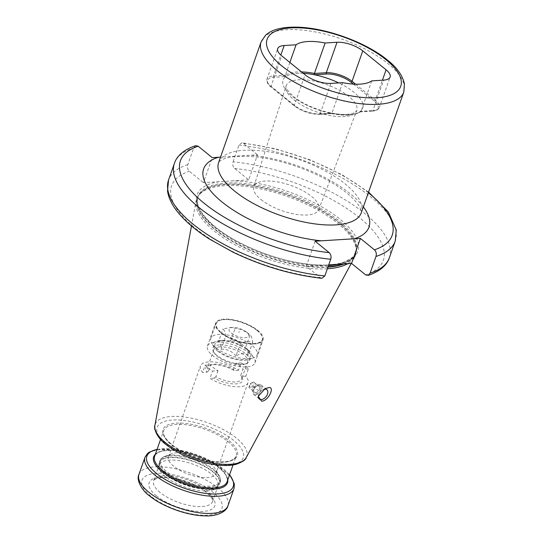 <?xml version="1.0" encoding="UTF-8"?>
<svg xmlns="http://www.w3.org/2000/svg" width="543" height="543" viewBox="0 0 543 543"><rect width="100%" height="100%" fill="white"/><g stroke="black" fill="none" stroke-linecap="round" stroke-linejoin="round"><path stroke-width="0.41" stroke-dasharray="2.71 2.04" d="M220.791 332.683A25.209 9.808 -160.6 0 1 215.51 323.166A25.209 9.808 -160.6 0 1 232.716 319.698A25.209 9.808 -160.6 0 1 257.782 330.395A25.209 9.808 19.4 0 1 263.07 339.911A25.209 9.808 19.4 0 1 245.864 343.38A25.209 9.808 19.4 0 1 220.791 332.683M257.165 330.436A24.374 9.482 -160.6 0 1 261.454 335.099A24.374 9.482 -160.6 0 1 250.323 343.536A24.374 9.482 -160.6 0 1 221.408 332.642A24.374 9.482 -160.6 0 1 219.786 320.424A24.374 9.482 -160.6 0 1 257.165 330.436M239.28 331.535L238.913 332.581L239.28 331.535M249.699 353.344A25.209 9.808 19.4 0 0 224.632 342.647A25.209 9.808 19.4 0 0 207.426 346.115A25.209 9.808 19.4 0 0 212.713 355.631A25.209 9.808 19.4 0 0 237.78 366.328A25.209 9.808 19.4 0 0 254.986 362.86A25.209 9.808 19.4 0 0 249.699 353.344M216.012 473.537A25.209 9.808 19.4 0 0 215.164 468.847A25.209 9.808 19.4 0 0 210.725 464.021A25.209 9.808 -160.6 0 0 172.05 453.663A25.209 9.808 -160.6 0 0 168.452 456.792A25.209 9.808 -160.6 0 0 173.733 466.308A25.209 9.808 19.4 0 0 198.806 477.005A25.209 9.808 19.4 0 0 216.012 473.537L248.008 382.679A25.209 9.808 -160.6 0 0 245.83 376.156L248.402 368.853A25.209 9.808 19.4 0 0 245.293 365.86A25.209 9.808 19.4 0 0 241.119 362.934L238.547 370.238A25.209 9.808 19.4 0 0 200.448 365.934A25.209 9.808 19.4 0 0 202.62 372.457L205.193 365.154A25.209 9.808 19.4 0 0 208.302 368.147A25.209 9.808 19.4 0 0 212.476 371.073L217.987 370.733A18.007 7.005 -160.6 0 1 210.698 364.815L208.573 370.862A18.007 7.005 19.4 0 1 207.684 367.075A18.007 7.005 19.4 0 1 210.256 364.842L208.661 365.432A19.446 7.568 19.4 0 0 207.012 372.186L202.62 372.457M219.406 344.9A19.446 7.568 19.4 0 0 213.514 351.647A19.446 7.568 19.4 0 0 243.006 364.075A19.446 7.568 19.4 0 0 246.773 363.355A19.446 7.568 19.4 0 0 243.502 352.149A19.446 7.568 19.4 0 0 219.406 344.9M219.84 346.862A18.007 7.005 19.4 0 0 213.779 349.76A18.007 7.005 19.4 0 0 214.383 353.106A18.007 7.005 19.4 0 0 241.696 364.618A18.007 7.005 19.4 0 0 245.178 363.953A18.007 7.005 19.4 0 0 247.751 361.719A18.007 7.005 19.4 0 0 239.103 351.755A18.007 7.005 19.4 0 0 219.84 346.862M217.987 370.733L215.856 376.781A18.007 7.005 19.4 0 0 235.594 381.933A18.007 7.005 19.4 0 0 241.655 379.034A18.007 7.005 19.4 0 0 241.044 375.681A18.007 7.005 19.4 0 0 240.766 375.24L242.897 369.192A18.007 7.005 -160.6 0 0 235.608 363.274L241.119 362.934M235.608 363.274L233.483 369.328A18.007 7.005 19.4 0 0 213.738 364.177A18.007 7.005 19.4 0 0 210.256 364.842M205.193 365.154L210.698 364.815M248.402 368.853L242.897 369.192M248.008 382.679A25.209 9.808 -160.6 0 1 209.903 378.376L212.476 371.073M245.83 376.156L241.438 376.428L240.766 375.24M215.856 376.781L214.302 378.104A19.446 7.568 19.4 0 0 235.465 383.921A19.446 7.568 19.4 0 0 241.913 377.147A19.446 7.568 19.4 0 0 241.438 376.428M214.302 378.104L209.903 378.376M238.547 370.238L234.155 370.509A19.446 7.568 19.4 0 0 208.661 365.432M207.012 372.186L208.573 370.862M233.483 369.328L234.155 370.509M158.889 466.485A31.216 12.143 -160.6 0 0 165.696 476.903A31.216 12.143 19.4 0 0 195.1 489.847A31.216 12.143 19.4 0 0 217.39 487.085A31.216 12.143 19.4 0 0 218.035 485.856A31.216 12.143 19.4 0 0 211.492 474.073A31.216 12.143 -160.6 0 0 180.452 460.831A31.216 12.143 -160.6 0 0 159.153 465.12A31.216 12.143 -160.6 0 0 158.889 466.485L159.011 464.116A31.888 12.408 -160.6 0 1 179.407 458.082A31.888 12.408 -160.6 0 1 212.754 471.867A31.888 12.408 19.4 0 1 218.775 485.157L219.596 483.596A31.935 12.428 19.4 0 0 212.904 471.541A31.935 12.428 -160.6 0 0 181.145 457.993A31.935 12.428 -160.6 0 0 159.357 462.378L159.873 460.919A31.935 12.428 -160.6 0 1 181.661 456.527A31.935 12.428 -160.6 0 1 213.419 470.075A31.935 12.428 19.4 0 1 220.112 482.13C220.906 480.643 220.526 478.349 218.965 475.24A31.514 12.265 19.4 0 0 213.419 469.213A31.514 12.265 -160.6 0 0 165.079 456.269C161.963 457.668 160.226 459.215 159.873 460.919A31.935 12.428 -160.6 0 0 166.565 472.973A31.935 12.428 19.4 0 0 198.317 486.521A31.935 12.428 19.4 0 0 220.112 482.13L219.596 483.596A31.935 12.428 19.4 0 1 197.801 487.987A31.935 12.428 19.4 0 1 166.049 474.433A31.935 12.428 -160.6 0 1 159.357 462.378L159.011 464.116A31.888 12.408 -160.6 0 0 165.968 474.758A31.888 12.408 19.4 0 0 196.009 487.981A31.888 12.408 19.4 0 0 218.775 485.157L217.39 487.085M327.375 268.758A84.28 32.797 19.4 0 1 214.2 231.046A84.28 32.797 -160.6 0 1 196.009 201.188A84.28 32.797 -160.6 0 1 198.276 195.908A84.28 32.797 -160.6 0 1 258.454 188.462A84.28 32.797 -160.6 0 1 337.848 223.404A84.28 32.797 19.4 0 1 356.235 251.538A84.28 32.797 19.4 0 1 354.694 257.07A84.28 32.797 19.4 0 1 347.812 263.667M328.725 264.916L322.298 265.242A85.237 33.171 19.4 0 1 214.96 226.92A85.237 33.171 -160.6 0 1 219.433 181.681L232.689 180.867A85.237 33.171 -160.6 0 1 340.02 219.189A85.237 33.171 19.4 0 1 335.554 264.421M389.365 257.762A117.05 45.551 19.4 0 0 345.626 200.102A117.05 45.551 19.4 0 0 233.076 161.821C232.363 164.502 232.879 166.708 234.637 168.452L248.694 179.876L257.511 154.836L220.526 157.11M219.433 181.681L203.428 182.672L212.238 157.64M248.694 179.876L232.689 180.867M261.047 199.58A34.433 13.399 19.4 0 0 295.114 214.159A34.433 13.399 19.4 0 0 318.734 209.591A34.433 13.399 19.4 0 0 311.567 196.457A34.433 13.399 19.4 0 0 277.154 181.817A34.433 13.399 19.4 0 0 253.785 186.717A34.433 13.399 19.4 0 0 261.047 199.58M233.076 161.821L238.954 145.13L241.947 142.761L243.447 143.42L257.511 154.836M289.86 62.452L285.353 75.246A43.216 16.819 -160.6 0 1 301.508 71.914M342.701 82.665L331.977 113.12L320.078 113.86A19.209 7.473 -160.6 0 1 294.333 105.261L271.018 86.323A19.209 7.473 -160.6 0 1 266.993 79.074A19.209 7.473 -160.6 0 1 273.455 75.986L285.353 75.246A0.957 0.855 54.6 0 0 285.896 76.482A42.259 16.446 -160.6 0 1 303.191 73.285M371.751 80.866L361.027 111.329A43.216 16.819 -160.6 0 1 331.977 113.12A0.957 0.652 -93.5 0 1 331.454 113.609L319.555 114.342A0.957 0.652 -93.5 0 0 320.078 113.86L330.809 83.398M321.85 278.315L320.35 277.649L306.293 266.233L322.298 265.242M306.293 266.233L315.103 241.201M195.731 145.66L193.688 147.934L187.81 164.624C187.091 167.298 187.613 169.511 189.364 171.249L203.428 182.672M258.387 395.786A6 3.74 -50.9 0 1 258.495 395.27A6 3.74 -50.9 0 1 263.063 389.65A6 3.74 -50.9 0 1 263.925 389.311M255.42 394.815A6 3.74 -50.9 0 1 253.472 394.259A6 3.74 -50.9 0 1 253.472 388.516A6 3.74 -50.9 0 1 259.092 384.383A6 3.74 -50.9 0 1 261.04 384.939A6 3.74 -50.9 0 1 261.034 390.682A6 3.74 -50.9 0 1 255.42 394.815M258.726 385.428A4.799 2.993 -50.9 0 1 260.776 389.379A4.799 2.993 -50.9 0 1 255.787 393.77A4.799 2.993 -50.9 0 1 253.574 390.342A4.799 2.993 -50.9 0 1 257.226 385.842A4.799 2.993 -50.9 0 1 258.726 385.428M255.59 392.894L258.868 390.926L260.145 387.308L258.135 385.666L256.52 386.182L254.857 387.641L253.764 389.582L253.588 391.252L255.59 392.894L248.877 387.424L250.147 383.813L253.425 381.844L255.434 383.487L254.158 387.098L250.88 389.066M254.857 387.641L250.147 383.813M258.135 385.666L253.425 381.844M250.812 387.152A2.498 1.554 -50.9 0 1 249.739 385.096A2.498 1.554 -50.9 0 1 252.339 382.815A2.498 1.554 -50.9 0 1 253.405 384.872A2.498 1.554 -50.9 0 1 250.812 387.152M260.145 387.308L255.434 383.487M258.868 390.926L254.158 387.098M253.588 391.252L248.877 387.424M231.291 333.049A10.398 4.045 19.4 0 0 245.205 337.705A10.398 4.045 19.4 0 0 246.59 332.146A10.398 4.045 19.4 0 0 246.549 332.112A10.398 4.045 19.4 0 0 233.219 327.436A10.398 4.045 19.4 0 0 231.291 333.049M225.616 336.463C231.087 337.223 236.035 339.463 240.461 343.19C245.049 341.452 249.122 341.201 252.665 342.436C252.305 338.452 251.423 335.961 250.024 334.956C245.592 331.23 240.644 328.983 235.18 328.23L230.28 327.463L222.976 328.983C224.381 329.995 225.257 332.486 225.616 336.463L221.11 349.251C221.144 344.16 220.268 341.669 218.469 341.771L222.976 328.983M246.59 332.146L250.051 334.983L245.517 347.744L247.18 348.789L248.158 355.217L252.665 342.436M218.469 341.771L221.687 340.278L230.673 341.018C236.538 340.665 241.486 342.904 245.517 347.744M230.673 341.018L235.18 328.23M248.158 355.217C245.008 352.875 240.936 353.126 235.954 355.977L240.461 343.19M235.954 355.977C231.922 351.138 226.974 348.898 221.11 349.251M246.413 349.468A18.727 7.29 19.4 0 0 217.689 341.771A18.727 7.29 19.4 0 0 218.938 351.165A18.727 7.29 19.4 0 0 241.153 359.534A18.727 7.29 19.4 0 0 249.712 353.052A18.727 7.29 19.4 0 0 246.413 349.468M217.791 351.233A20.288 7.894 -160.6 0 1 214.22 347.35A20.288 7.894 -160.6 0 1 223.492 340.325A20.288 7.894 -160.6 0 1 247.56 349.393A20.288 7.894 -160.6 0 1 248.911 359.568A20.288 7.894 -160.6 0 1 217.791 351.233M215.944 347.676A24.611 9.577 -160.6 0 1 211.614 342.966A24.611 9.577 -160.6 0 1 210.786 338.384A24.611 9.577 -160.6 0 1 227.578 335.004A24.611 9.577 -160.6 0 1 252.054 345.443A24.611 9.577 -160.6 0 1 257.212 354.735A24.611 9.577 -160.6 0 1 253.696 357.783A24.611 9.577 -160.6 0 1 215.944 347.676M257.267 330.633A24.611 9.577 -160.6 0 1 261.597 335.343A24.611 9.577 -160.6 0 1 262.425 339.918A24.611 9.577 -160.6 0 1 245.633 343.305A24.611 9.577 -160.6 0 1 221.157 332.859A24.611 9.577 -160.6 0 1 215.999 323.574A24.611 9.577 -160.6 0 1 219.515 320.519A24.611 9.577 -160.6 0 1 257.267 330.633M172.05 453.663L165.079 456.269A31.514 12.265 -160.6 0 0 167.183 472.071A31.514 12.265 19.4 0 0 204.568 486.155A31.514 12.265 19.4 0 0 218.965 475.24L215.164 468.847M160.185 492.549A31.216 12.143 -160.6 0 1 153.642 480.765A31.216 12.143 -160.6 0 1 174.948 476.476A31.216 12.143 -160.6 0 1 205.98 489.718A31.216 12.143 -160.6 0 1 212.523 501.501A31.216 12.143 -160.6 0 1 191.224 505.791A31.216 12.143 -160.6 0 1 160.185 492.549M156.445 495.84A34.813 13.548 -160.6 0 1 160.857 477.1A34.813 13.548 -160.6 0 1 207.521 492.684A34.813 13.548 -160.6 0 1 203.109 511.425A34.813 13.548 -160.6 0 1 156.445 495.84M150.893 496.187A42.381 16.494 -160.6 0 1 156.269 473.374A42.381 16.494 -160.6 0 1 213.073 492.345A42.381 16.494 -160.6 0 1 207.697 515.158A42.381 16.494 -160.6 0 1 150.893 496.187M138.947 474.419A47.18 18.36 -160.6 0 1 171.147 467.937A47.18 18.36 -160.6 0 1 218.062 487.953A47.18 18.36 -160.6 0 1 227.951 505.764M233.985 488.639A47.18 18.36 19.4 0 0 224.096 470.829A47.18 18.36 -160.6 0 0 177.181 450.812A47.18 18.36 -160.6 0 0 144.981 457.294M157.029 449.475A45.755 17.804 -160.6 0 1 223.614 469.281A45.755 17.804 19.4 0 1 229.499 474.996M227.788 479.849A39.13 15.224 19.4 0 0 219.297 468.039A39.13 15.224 -160.6 0 0 183.853 452.109A39.13 15.224 -160.6 0 0 155.318 454.328M154.64 456.249A38.417 14.946 -160.6 0 1 180.86 450.968A38.417 14.946 -160.6 0 1 219.06 467.265A38.417 14.946 19.4 0 1 227.11 481.77L227.313 478.946L226.166 475.77C224.816 473.286 222.481 470.686 219.162 467.964C208.403 458.991 187.478 451.172 172.518 450.554C166.877 450.276 162.432 450.812 159.18 452.149C156.099 453.826 154.585 455.19 154.64 456.249M171.724 445.104A38.417 14.946 19.4 0 0 209.924 461.401A38.417 14.946 19.4 0 0 236.144 456.12A38.417 14.946 19.4 0 0 228.094 441.622A38.417 14.946 -160.6 0 0 189.894 425.318A38.417 14.946 -160.6 0 0 163.674 430.599A38.417 14.946 -160.6 0 0 171.724 445.104M171.316 444.31A39.374 15.319 -160.6 0 1 176.305 423.112A39.374 15.319 -160.6 0 1 229.092 440.74A39.374 15.319 19.4 0 1 224.096 461.937A39.374 15.319 19.4 0 1 171.316 444.31M166.715 444.595A45.653 17.763 19.4 0 0 227.904 465.032A45.653 17.763 19.4 0 0 233.694 440.454A45.653 17.763 -160.6 0 0 172.504 420.024A45.653 17.763 -160.6 0 0 166.715 444.595M246.23 457.559A48.503 18.876 19.4 0 0 236.538 438.187A48.503 18.876 -160.6 0 0 186.948 417.384A48.503 18.876 -160.6 0 0 154.911 425.4M344.079 263.898A83.846 32.628 19.4 0 0 356.317 250.018A83.846 32.628 19.4 0 0 338.024 222.026A83.846 32.628 -160.6 0 0 259.038 187.26A83.846 32.628 -160.6 0 0 199.166 194.672A83.846 32.628 -160.6 0 0 215.008 229.628A83.846 32.628 19.4 0 0 327.952 267.122M328.074 266.769A83.798 32.607 19.4 0 1 215.157 229.302A83.798 32.607 -160.6 0 1 197.591 197.672A83.798 32.607 -160.6 0 1 254.776 186.154A83.798 32.607 -160.6 0 1 338.099 221.707A83.798 32.607 19.4 0 1 355.665 253.337L356.317 250.018L356.235 251.538M343.04 263.959A83.798 32.607 19.4 0 0 355.665 253.337L356.093 252.142A83.798 32.607 19.4 0 0 338.52 220.506A83.798 32.607 -160.6 0 0 255.196 184.953A83.798 32.607 -160.6 0 0 198.012 196.471A83.798 32.607 -160.6 0 0 215.578 228.108A83.798 32.607 19.4 0 0 328.495 265.575M338.065 264.271A83.798 32.607 19.4 0 0 356.093 252.142C356.235 254.837 352.366 258.101 344.493 261.936C334.074 265.595 319.739 266.029 301.48 263.233C271.113 258.59 235.404 243.556 215.428 227.049C201.073 214.899 195.263 204.704 198.012 196.471L198.276 195.908M363.369 206.89A87.64 34.1 19.4 0 0 350.595 194.048A87.64 34.1 19.4 0 0 251.226 155.23M368.364 192.697A112.252 43.678 19.4 0 0 243.447 143.42M294.014 99.885A37.413 14.559 19.4 0 0 331.033 115.727A37.413 14.559 19.4 0 0 356.697 110.765A37.413 14.559 19.4 0 0 348.911 96.491A37.413 14.559 19.4 0 0 311.519 80.588A37.413 14.559 19.4 0 0 286.12 85.909A37.413 14.559 19.4 0 0 294.014 99.885M303.218 73.305A42.218 16.426 19.4 0 0 291.924 96.036A42.218 16.426 19.4 0 0 348.511 114.933A42.218 16.426 19.4 0 0 353.866 92.208A42.218 16.426 19.4 0 0 338.73 82.909M353.398 84.104L374.358 101.134A18.245 7.1 -160.6 0 1 372.043 110.955L360.152 111.688A0.957 0.373 19.4 0 0 359.894 111.763A42.259 16.446 -160.6 0 1 331.488 113.514A0.957 0.373 19.4 0 0 331.101 113.487L319.203 114.22A18.245 7.1 -160.6 0 1 294.74 106.055L271.432 87.118A18.245 7.1 -160.6 0 1 273.747 77.289L285.638 76.556A0.957 0.373 19.4 0 0 285.896 76.482M285.638 76.556A0.957 0.652 86.5 0 1 285.353 75.246M273.747 77.289A0.957 0.652 86.5 0 1 273.455 75.986L280.819 55.067M271.432 87.118A0.957 0.597 -50.9 0 1 271.12 87.023A0.957 0.597 -50.9 0 1 271.018 86.323L281.749 55.868M294.74 106.055A0.957 0.597 -50.9 0 1 294.428 105.966A0.957 0.597 -50.9 0 1 294.333 105.261L305.057 74.805M319.203 114.22A0.957 0.652 -93.5 0 0 319.555 114.342C310.515 114.329 302.139 111.532 294.428 105.966L271.12 87.023C268.106 85.115 266.728 82.468 266.993 79.074L277.717 48.612M331.101 113.487A0.957 0.652 -93.5 0 0 331.454 113.609L331.977 113.12M331.488 113.514L331.59 113.623C344.995 116.195 354.708 115.557 360.742 111.709A0.957 0.855 -125.4 0 0 361.027 111.329A0.957 0.652 -93.5 0 1 360.504 111.81L360.742 111.709A0.957 0.855 -125.4 0 1 359.894 111.763M360.152 111.688A0.957 0.652 -93.5 0 0 360.504 111.81L372.396 111.077A0.957 0.652 -93.5 0 0 372.919 110.596L361.027 111.329M372.043 110.955A0.957 0.652 -93.5 0 0 372.396 111.077C376.211 110.826 378.539 109.638 379.381 107.507A19.209 7.473 -160.6 0 1 372.919 110.596L383.65 80.133M374.358 101.134A0.957 0.597 129.1 0 0 375.356 100.251A19.209 7.473 -160.6 0 1 379.381 107.507L390.112 77.045M355.597 84.206L375.356 100.251L382.415 80.208M261.108 41.879A75.633 29.431 -160.6 0 1 312.72 31.487A75.633 29.431 -160.6 0 1 387.926 63.572A75.633 29.431 -160.6 0 1 403.782 92.127M218.639 162.466A75.633 29.431 -160.6 0 1 270.258 152.067A75.633 29.431 -160.6 0 1 345.463 184.158A75.633 29.431 19.4 0 1 361.319 212.707C361.801 212.822 361.421 211.247 360.179 207.989C358.258 203.869 353.764 198.853 346.699 192.935C333.789 182.584 317.037 173.753 296.458 166.443C278.83 160.409 262.534 157.036 247.567 156.316C235.703 156.004 227.307 157.083 222.379 159.554C216.596 163.036 219.705 161.76 218.639 162.466M238.954 145.13A117.05 45.551 -160.6 0 1 351.504 183.412A117.05 45.551 -160.6 0 1 395.243 241.072M174.432 163.314A117.05 45.551 -160.6 0 1 193.688 147.934M234.637 168.452A112.252 43.678 -160.6 0 1 359.839 217.967A112.252 43.678 -160.6 0 1 365.615 274.853M320.35 277.649A112.252 43.678 -160.6 0 1 195.147 228.141A112.252 43.678 -160.6 0 1 189.364 171.249M187.81 164.624A117.05 45.551 19.4 0 0 168.554 179.998M207.426 346.115L215.51 323.166M168.452 456.792L200.448 365.934M214.383 353.106L213.514 351.647M213.779 349.76L207.684 367.075M254.986 362.86L263.07 339.911M241.044 375.681L241.913 377.147M247.751 361.719L241.655 379.034M245.178 363.953L246.773 363.355M218.035 485.856L212.523 501.501C213.569 500.286 211.512 497.232 206.354 492.352C194.53 482.327 167.346 474.141 155.882 478.872L153.642 480.765L159.153 465.12M229.553 474.833L223.892 469.423L209.089 460.091L190.885 452.882L172.491 449.054L157.083 449.312M233.028 464.964L236.144 456.12L235.146 457.824L231.583 460.226C228.338 461.557 223.899 462.093 218.266 461.815C203.306 461.197 182.387 453.378 171.629 444.398C165.058 438.778 162.405 434.183 163.674 430.599L160.558 439.443M191.475 225.942L196.009 201.188M351.24 263.457L354.694 257.07M318.734 209.591L356.697 110.765L354.267 112.754C341.391 118.442 307.766 108.743 293.485 96.484C287.396 90.667 284.946 87.138 286.12 85.909L253.785 186.717M368.588 192.073L341.975 174.683L309.877 159.771L275.41 148.768L241.947 142.761M258.495 395.27L258.23 396.329M263.063 389.65L265.106 388.666M259.31 399.003L253.472 394.259M266.878 389.684L261.04 384.939M253.764 389.582L253.574 390.342M256.52 386.182L257.226 385.842M233.219 327.436L230.28 327.463M221.687 340.278L217.689 341.771M247.18 348.789L249.712 353.052M214.22 347.35L211.614 342.966M248.911 359.568L253.696 357.783M257.212 354.735L262.425 339.918M210.786 338.384L215.999 323.574"/><path stroke-width="0.81" d="M327.375 268.758A84.28 32.797 19.4 0 0 347.812 263.667M261.617 401.196L258.23 396.329L265.106 388.666L268.269 387.75C275.199 385.632 269.09 400.809 261.617 401.196M220.526 157.11L212.238 157.64L198.181 146.216L195.731 145.66C182.19 150.173 176.278 157.355 174.432 163.314A117.05 45.551 -160.6 0 0 218.171 220.974A117.05 45.551 -160.6 0 0 330.721 259.249C331.44 256.574 330.918 254.362 329.167 252.617L315.103 241.201L360.376 238.397L374.432 249.821C376.184 251.565 376.706 253.771 375.987 256.452L370.109 273.143L368.066 275.416L365.615 274.853L351.559 263.436L360.376 238.397M325.128 42.992A43.216 16.819 19.4 0 0 296.078 44.791L284.179 45.524A19.209 7.473 19.4 0 0 277.717 48.612A19.209 7.473 19.4 0 0 281.749 55.868L305.057 74.805A19.209 7.473 19.4 0 0 330.809 83.398L342.701 82.665A43.216 16.819 19.4 0 0 371.751 80.866L383.65 80.133A19.209 7.473 19.4 0 0 390.112 77.045A19.209 7.473 19.4 0 0 386.08 69.796L362.772 50.859A19.209 7.473 19.4 0 0 337.027 42.259L325.128 42.992L314.404 73.454L326.295 72.721A19.209 7.473 -160.6 0 1 352.047 81.314L355.597 84.206M296.078 44.791L289.86 62.452M328.725 264.916L351.559 263.436M324.843 275.939A117.05 45.551 19.4 0 1 212.293 237.664A117.05 45.551 19.4 0 1 168.554 179.998L167.522 190.966C168.398 196.98 171.079 203.075 175.559 209.231C182.957 219.358 194.109 229.214 209.014 238.791L233.171 252.257C262.656 266.314 292.215 275.002 321.85 278.315L324.843 275.939L330.721 259.249M258.387 395.786A6 3.74 -50.9 0 0 259.31 399.003A6 3.74 -50.9 0 0 261.258 399.56A6 3.74 129.1 0 0 266.878 395.426A6 3.74 129.1 0 0 266.878 389.684A6 3.74 129.1 0 0 264.93 389.127A6 3.74 -50.9 0 0 263.925 389.311M138.947 474.419C135.94 479.564 141.947 490.675 149.339 495.739C162.486 506.639 186.948 515.524 204.562 515.85C216.643 516.664 226.75 511.567 227.951 505.764A47.18 18.36 -160.6 0 1 195.758 512.246A47.18 18.36 -160.6 0 1 148.843 492.23A47.18 18.36 -160.6 0 1 138.947 474.419L144.981 457.294A47.18 18.36 -160.6 0 0 154.87 475.105A47.18 18.36 19.4 0 0 201.786 495.121A47.18 18.36 19.4 0 0 233.985 488.639L234.366 483.983L230.782 476.354L229.553 474.833M229.499 474.996A45.755 17.804 19.4 0 1 213.358 493.994A45.755 17.804 19.4 0 1 156.486 473.428A45.755 17.804 -160.6 0 1 157.029 449.475M155.318 454.328A39.13 15.224 -160.6 0 0 161.889 471.589A39.13 15.224 19.4 0 0 204.168 488.686A39.13 15.224 19.4 0 0 227.788 479.849M233.028 464.964L227.11 481.77A38.417 14.946 19.4 0 1 200.896 487.044A38.417 14.946 19.4 0 1 162.696 470.747A38.417 14.946 -160.6 0 1 154.64 456.249L160.558 439.443M154.911 425.4A48.503 18.876 -160.6 0 0 165.377 442.586A48.503 18.876 19.4 0 0 212.232 462.914A48.503 18.876 19.4 0 0 246.23 457.559C245.843 459.806 242.382 462.086 235.845 464.401C227.85 466.24 217.892 465.758 205.98 462.962C189.948 458.957 176.55 452.747 165.778 444.33C156.852 437.93 153.364 427.68 154.911 425.4L191.475 225.942M327.952 267.122A83.846 32.628 19.4 0 0 344.079 263.898M328.074 266.769A83.798 32.607 19.4 0 0 343.04 263.959M328.495 265.575A83.798 32.607 19.4 0 0 338.065 264.271M374.432 249.821A112.252 43.678 19.4 0 0 368.364 192.697M354.09 238.791A87.64 34.1 19.4 0 0 363.369 206.89M218.524 157.246A87.64 34.1 19.4 0 0 222.019 201.989A87.64 34.1 19.4 0 0 321.388 240.807M198.181 146.216A112.252 43.678 19.4 0 0 203.964 203.109A112.252 43.678 19.4 0 0 329.167 252.617M338.73 82.909A42.218 16.426 19.4 0 0 303.218 73.305M303.191 73.285A42.259 16.446 -160.6 0 1 314.302 74.73A0.957 0.373 19.4 0 0 314.689 74.764L326.587 74.024A18.245 7.1 -160.6 0 1 351.043 82.197L353.398 84.104M326.587 74.024A0.957 0.652 86.5 0 1 326.295 72.721L337.027 42.259M314.689 74.764A0.957 0.652 86.5 0 1 314.404 73.454A43.216 16.819 -160.6 0 0 301.508 71.914M314.302 74.73L314.404 73.454M351.043 82.197A0.957 0.597 129.1 0 0 352.047 81.314L362.772 50.859M281.953 66.042A70.834 27.564 -160.6 0 1 290.933 27.917A70.834 27.564 -160.6 0 1 385.876 59.621A70.834 27.564 -160.6 0 1 376.896 97.747A70.834 27.564 -160.6 0 1 281.953 66.042M284.179 45.524L280.819 55.067M386.08 69.796L382.415 80.208M276.964 70.434A75.633 29.431 -160.6 0 1 261.108 41.879L265.656 35.132C268.907 32.241 273.102 30.164 278.233 28.908C283.392 27.618 289.304 27.035 295.969 27.15C324.666 27.306 365.839 42.11 387.437 60.063C396.79 67.312 402.458 75.253 404.447 83.88L403.782 92.127A75.633 29.431 -160.6 0 1 352.169 102.518A75.633 29.431 -160.6 0 1 276.964 70.434M403.782 92.127L361.319 212.707A75.633 29.431 19.4 0 1 309.707 223.105A75.633 29.431 19.4 0 1 234.495 191.014A75.633 29.431 -160.6 0 1 218.639 162.466L261.108 41.879M370.109 273.143A117.05 45.551 19.4 0 0 389.365 257.762L395.243 241.072A117.05 45.551 -160.6 0 1 375.987 256.452M227.951 505.764L233.985 488.639M157.083 449.312L149.142 452.244L147.615 453.419L144.981 457.294M246.23 457.559L351.24 263.457M395.243 241.072L396.275 230.103L388.347 211.987L368.588 192.073M368.066 275.416C381.607 270.896 387.519 263.715 389.365 257.762M168.554 179.998L174.432 163.314"/></g></svg>
